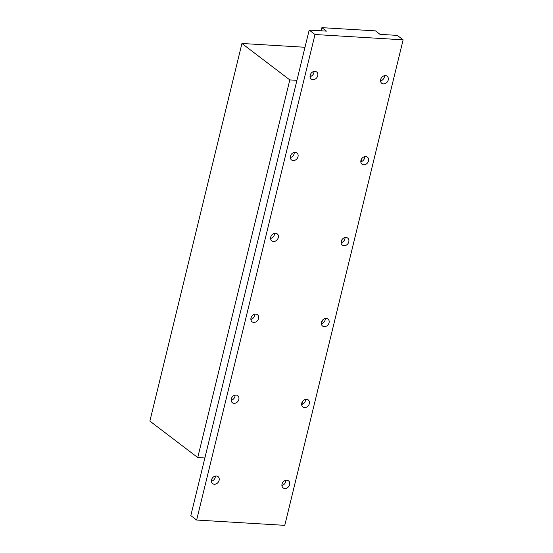 <?xml version="1.0" encoding="UTF-8"?>
<svg xmlns="http://www.w3.org/2000/svg" width="553" height="553" viewBox="0 0 553 553"><rect width="100%" height="100%" fill="white"/><g stroke="black" fill="none" stroke-linecap="round" stroke-linejoin="round"><path stroke-width="0.83" d="M380.54 80.869A4.445 3.588 127.3 0 0 384.48 75.692M385.462 75.616A4.445 3.588 -52.7 0 1 387.141 76.224A4.445 3.588 -52.7 0 1 387.874 80.994A4.445 3.588 -52.7 0 1 383.443 83.897A4.445 3.588 -52.7 0 1 381.757 83.289A4.445 3.588 -52.7 0 1 381.024 78.519A4.445 3.588 -52.7 0 1 385.462 75.616M360.812 161.787A4.445 3.588 127.3 0 0 364.752 156.61M365.733 156.534A4.445 3.588 -52.7 0 1 367.413 157.142A4.445 3.588 -52.7 0 1 368.153 161.911A4.445 3.588 -52.7 0 1 363.715 164.822A4.445 3.588 -52.7 0 1 362.035 164.213A4.445 3.588 -52.7 0 1 361.296 159.437A4.445 3.588 -52.7 0 1 365.733 156.534M341.083 242.712A4.445 3.588 127.3 0 0 345.024 237.527M346.005 237.458A4.445 3.588 -52.7 0 1 347.685 238.06A4.445 3.588 -52.7 0 1 348.425 242.836A4.445 3.588 -52.7 0 1 343.987 245.739A4.445 3.588 -52.7 0 1 342.307 245.131A4.445 3.588 -52.7 0 1 341.574 240.361A4.445 3.588 -52.7 0 1 346.005 237.458M321.355 323.629A4.445 3.588 127.3 0 0 325.302 318.452M326.284 318.376A4.445 3.588 -52.7 0 1 327.964 318.984A4.445 3.588 -52.7 0 1 328.696 323.754A4.445 3.588 -52.7 0 1 324.258 326.657A4.445 3.588 -52.7 0 1 322.579 326.056A4.445 3.588 -52.7 0 1 321.846 321.279A4.445 3.588 -52.7 0 1 326.284 318.376M301.634 404.547A4.445 3.588 127.3 0 0 305.574 399.37M306.556 399.294A4.445 3.588 -52.7 0 1 308.235 399.902A4.445 3.588 -52.7 0 1 308.968 404.678A4.445 3.588 -52.7 0 1 304.537 407.582A4.445 3.588 -52.7 0 1 302.857 406.973A4.445 3.588 -52.7 0 1 302.118 402.204A4.445 3.588 -52.7 0 1 306.556 399.294M281.906 485.472A4.445 3.588 127.3 0 0 285.846 480.294M286.827 480.218A4.445 3.588 -52.7 0 1 288.507 480.827A4.445 3.588 -52.7 0 1 289.247 485.596A4.445 3.588 -52.7 0 1 284.809 488.499A4.445 3.588 -52.7 0 1 283.129 487.891A4.445 3.588 -52.7 0 1 282.396 483.122A4.445 3.588 -52.7 0 1 286.827 480.218M290.318 157.543A4.445 3.588 127.3 0 0 294.258 152.358M295.24 152.289A4.445 3.588 -52.7 0 1 296.92 152.891A4.445 3.588 -52.7 0 1 297.652 157.667A4.445 3.588 -52.7 0 1 293.221 160.57A4.445 3.588 -52.7 0 1 291.542 159.962A4.445 3.588 -52.7 0 1 290.802 155.193A4.445 3.588 -52.7 0 1 295.24 152.289M310.039 76.618A4.445 3.588 127.3 0 0 313.986 71.441M314.968 71.365A4.445 3.588 -52.7 0 1 316.648 71.973A4.445 3.588 -52.7 0 1 317.381 76.743A4.445 3.588 -52.7 0 1 312.943 79.653A4.445 3.588 -52.7 0 1 311.263 79.044A4.445 3.588 -52.7 0 1 310.53 74.268A4.445 3.588 -52.7 0 1 314.968 71.365M270.59 238.461A4.445 3.588 127.3 0 0 274.53 233.283M275.512 233.207A4.445 3.588 -52.7 0 1 277.191 233.815A4.445 3.588 -52.7 0 1 277.931 238.585A4.445 3.588 -52.7 0 1 273.493 241.488A4.445 3.588 -52.7 0 1 271.813 240.887A4.445 3.588 -52.7 0 1 271.081 236.11A4.445 3.588 -52.7 0 1 275.512 233.207M250.862 319.378A4.445 3.588 127.3 0 0 254.809 314.201M255.79 314.125A4.445 3.588 -52.7 0 1 257.47 314.733A4.445 3.588 -52.7 0 1 258.203 319.51A4.445 3.588 -52.7 0 1 253.765 322.413A4.445 3.588 -52.7 0 1 252.085 321.805A4.445 3.588 -52.7 0 1 251.352 317.035A4.445 3.588 -52.7 0 1 255.79 314.125M231.14 400.303A4.445 3.588 127.3 0 0 235.08 395.125M236.062 395.049A4.445 3.588 -52.7 0 1 237.742 395.658A4.445 3.588 -52.7 0 1 238.474 400.427A4.445 3.588 -52.7 0 1 234.043 403.331A4.445 3.588 -52.7 0 1 232.364 402.722A4.445 3.588 -52.7 0 1 231.624 397.953A4.445 3.588 -52.7 0 1 236.062 395.049M211.412 481.221A4.445 3.588 127.3 0 0 215.352 476.043M216.334 475.967A4.445 3.588 -52.7 0 1 218.013 476.575A4.445 3.588 -52.7 0 1 218.753 481.345A4.445 3.588 -52.7 0 1 214.315 484.255A4.445 3.588 -52.7 0 1 212.635 483.647A4.445 3.588 -52.7 0 1 211.896 478.87A4.445 3.588 -52.7 0 1 216.334 475.967M321.12 30.802L321.887 27.65L375.466 30.878L380.029 34.355L397.296 35.392L403.123 39.83L284.767 525.35L196.647 520.041L315.01 34.514L403.123 39.83M315.01 34.514L309.182 30.083L190.82 515.603L196.647 520.041M321.887 27.65L326.45 31.127L309.182 30.083M211.405 480.868L211.882 478.905M231.133 399.95L231.61 397.987M250.855 319.033L251.339 317.063M270.583 238.108L271.06 236.145M290.311 157.19L290.788 155.227M310.033 76.266L310.516 74.302M304.986 47.275L241.931 43.473L149.877 421.103L197.753 457.538L204.873 457.967M296.926 80.344L289.807 79.909L241.931 43.473M289.807 79.909L197.753 457.538M301.883 404.492L302.657 401.312M321.611 323.567L322.385 320.387M341.339 242.649L342.113 239.47M361.061 161.725L361.835 158.552"/></g></svg>
